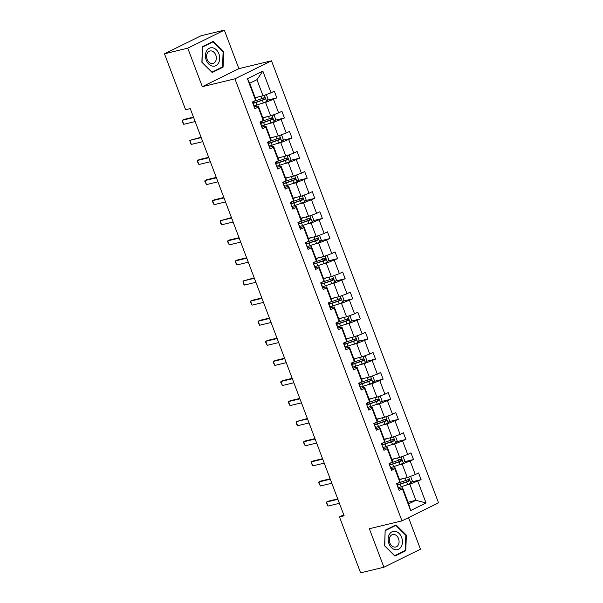 <?xml version="1.0" encoding="UTF-8"?>
<svg xmlns="http://www.w3.org/2000/svg" width="603" height="603" viewBox="0 0 603 603"><rect width="100%" height="100%" fill="white"/><g stroke="black" fill="none" stroke-linecap="round" stroke-linejoin="round"><path stroke-width="0.9" d="M224.339 30.15L187.759 48.172L202.314 86.681L238.886 68.659L224.339 30.15L201.04 35.765L164.468 53.788L185.596 109.716L190.254 108.593L344.132 515.806L339.474 516.922L360.602 572.85L383.9 567.235L420.472 549.212L408.54 517.623M238.886 68.659L271.501 60.805L438.532 502.842L401.96 520.864L234.929 78.827L271.501 60.805M187.759 48.172L164.468 53.788M255.182 97.663L263.029 95.771L256.961 79.694L262.84 71.109L271.041 92.809L274.312 91.196L276.837 97.897L267.453 100.158M263.029 95.771L271.041 92.809M262.78 117.751L270.626 115.859L265.561 102.465L276.837 97.897M273.574 99.503L278.631 112.897L281.903 111.291L284.435 117.984L275.043 120.253M270.37 137.846L278.217 135.954L273.151 122.56L284.435 117.984M281.164 119.598L286.229 132.992L289.493 131.386L292.025 138.079L282.634 140.341M277.96 157.941L285.807 156.049L280.749 142.655L292.025 138.079M288.754 139.692L293.819 153.087L297.083 151.474L299.616 158.174L290.231 160.436M285.551 178.028L293.405 176.144L288.34 162.742L299.616 158.174M296.352 159.78L301.41 173.182L304.681 171.569L307.206 178.269L297.822 180.531M293.148 198.123L300.995 196.231L295.93 182.837L307.206 178.269M303.942 179.875L309.007 193.269L312.271 191.664L314.804 198.357L305.412 200.618M300.739 218.218L308.585 216.326L303.528 202.932L314.804 198.357M311.532 199.97L316.598 213.364L319.861 211.751L322.394 218.452L313.01 220.713M308.329 238.306L316.176 236.421L311.118 223.02L322.394 218.452M319.13 220.065L324.188 233.459L327.459 231.846L329.984 238.547L320.6 240.808M315.927 258.401L323.773 256.509L318.708 243.115L329.984 238.547M326.72 240.152L331.778 253.546L335.049 251.941L337.582 258.634L328.19 260.895M323.517 278.496L331.364 276.604L326.298 263.209L337.582 258.634M334.311 260.247L339.376 273.641L342.64 272.028L345.172 278.729L335.781 280.99M331.107 298.591L338.954 296.699L333.896 283.304L345.172 278.729M341.901 280.342L346.966 293.736L350.23 292.123L352.763 298.824L343.378 301.085M338.698 318.678L346.552 316.786L341.486 303.392L352.763 298.824M349.499 300.43L354.556 313.831L357.828 312.218L360.353 318.912L350.969 321.18M346.295 338.773L354.142 336.881L349.077 323.487L360.353 318.912M357.089 320.525L362.154 333.919L365.418 332.313L367.951 339.007L358.559 341.268M353.886 358.868L361.732 356.976L356.675 343.582L367.951 339.007M364.679 340.62L369.745 354.014L373.008 352.401L375.541 359.102L366.157 361.363M361.476 378.955L369.322 377.071L364.265 363.669L375.541 359.102M372.277 360.707L377.335 374.109L380.606 372.496L383.131 379.197L373.747 381.458M369.074 399.05L376.92 397.158L371.855 383.764L383.131 379.197M379.867 380.802L384.925 394.196L388.196 392.591L390.729 399.284L381.337 401.545M376.664 419.145L384.51 417.253L379.445 403.859L390.729 399.284M387.458 400.897L392.523 414.291L395.787 412.678L398.319 419.379L388.927 421.64M384.254 439.24L392.101 437.348L387.043 423.954L398.319 419.379M395.048 420.992L400.113 434.386L403.377 432.773L405.909 439.474L396.525 441.735M391.844 459.328L399.699 457.436L394.633 444.042L405.909 439.474M402.646 441.079L407.703 454.474L410.975 452.868L413.5 459.561L404.116 461.83M399.442 479.423L407.289 477.531L402.224 464.137L413.5 459.561M410.236 461.174L415.301 474.569L418.565 472.963L421.098 479.656L411.706 481.918M408.043 502.193L415.889 500.302L409.821 484.232L421.098 479.656M417.826 481.269L426.027 502.97L410.62 510.56L402.42 488.86L399.148 490.473L396.623 483.772L399.887 482.166L394.822 468.772L391.558 470.378L389.025 463.684L392.297 462.071L387.232 448.677L383.968 450.283L381.435 443.589L384.699 441.976L379.641 428.582L376.37 430.195L373.845 423.494L377.109 421.889L372.051 408.487L368.78 410.1L366.247 403.399L369.518 401.794L364.453 388.4L361.189 390.005L358.657 383.312L361.928 381.699L356.863 368.305L353.599 369.918L351.067 363.217L354.33 361.604L349.273 348.21L346.001 349.823L343.476 343.122L346.74 341.517L341.675 328.122L338.411 329.728L335.879 323.035L339.15 321.422L334.085 308.027L330.821 309.633L328.288 302.94L331.552 301.327L326.494 287.933L323.223 289.546L320.698 282.845L323.962 281.239L318.904 267.838L315.633 269.451L313.1 262.757L316.371 261.144L311.306 247.75L308.043 249.356L305.51 242.662L308.781 241.049L303.716 227.655L300.452 229.268L297.92 222.567L301.183 220.954L296.126 207.56L292.854 209.173L290.329 202.472L293.593 200.867L288.528 187.473L285.264 189.078L282.732 182.385L286.003 180.772L280.938 167.378L277.674 168.991L275.141 162.29L278.405 160.677L273.347 147.283L270.076 148.896L267.551 142.195L270.815 140.589L265.757 127.195L262.486 128.801L259.953 122.108L263.225 120.494L258.159 107.1L254.896 108.706L252.363 102.013L255.634 100.399L247.434 78.699L262.84 71.109M263.225 120.494L263.405 119.417L258.348 106.022L254.519 106.942M258.348 106.022L258.159 107.1M261.401 103.467L265.561 102.465M270.626 115.859L278.631 112.897M270.815 140.589L270.996 139.512L265.938 126.117L262.109 127.037M265.938 126.117L265.757 127.195M268.991 123.562L273.151 122.56M278.217 135.954L286.229 132.992M278.405 160.677L278.594 159.607L273.528 146.212L269.707 147.132M273.528 146.212L273.347 147.283M276.581 143.657L280.749 142.655M285.807 156.049L293.819 153.087M286.003 180.772L286.184 179.694L281.119 166.3L277.297 167.227M281.119 166.3L280.938 167.378M284.179 163.745L288.34 162.742M293.405 176.144L301.41 173.182M293.593 200.867L293.774 199.789L288.716 186.395L284.887 187.314M288.716 186.395L288.528 187.473M291.769 183.84L295.93 182.837M300.995 196.231L309.007 193.269M301.183 220.954L301.372 219.884L296.307 206.49L292.478 207.409M296.307 206.49L296.126 207.56M299.359 203.935L303.528 202.932M308.585 216.326L316.598 213.364M308.781 241.049L308.962 239.971L303.897 226.577L300.075 227.504M303.897 226.577L303.716 227.655M306.957 224.03L311.118 223.02M316.176 236.421L324.188 233.459M316.371 261.144L316.552 260.066L311.495 246.672L307.666 247.592M311.495 246.672L311.306 247.75M314.547 244.117L318.708 243.115M323.773 256.509L331.778 253.546M323.962 281.239L324.143 280.161L319.085 266.767L315.256 267.687M319.085 266.767L318.904 267.838M322.138 264.212L326.298 263.209M331.364 276.604L339.376 273.641M331.552 301.327L331.74 300.256L326.675 286.855L322.854 287.782M326.675 286.855L326.494 287.933M329.728 284.307L333.896 283.304M338.954 296.699L346.966 293.736M339.15 321.422L339.331 320.344L334.266 306.95L330.444 307.877M334.266 306.95L334.085 308.027M337.326 304.394L341.486 303.392M346.552 316.786L354.556 313.831M346.74 341.517L346.921 340.439L341.863 327.045L338.034 327.964M341.863 327.045L341.675 328.122M344.916 324.489L349.077 323.487M354.142 336.881L362.154 333.919M354.33 361.604L354.519 360.534L349.454 347.14L345.625 348.059M349.454 347.14L349.273 348.21M352.506 344.584L356.675 343.582M361.732 356.976L369.745 354.014M361.928 381.699L362.109 380.621L357.044 367.227L353.222 368.154M357.044 367.227L356.863 368.305M360.104 364.679L364.265 363.669M369.322 377.071L377.335 374.109M369.518 401.794L369.699 400.716L364.642 387.322L360.813 388.242M364.642 387.322L364.453 388.4M367.694 384.767L371.855 383.764M376.92 397.158L384.925 394.196M377.109 421.889L377.29 420.811L372.232 407.417L368.403 408.337M372.232 407.417L372.051 408.487M375.285 404.862L379.445 403.859M384.51 417.253L392.523 414.291M384.699 441.976L384.887 440.906L379.822 427.504L376.001 428.432M379.822 427.504L379.641 428.582M382.875 424.957L387.043 423.954M392.101 437.348L400.113 434.386M392.297 462.071L392.478 460.994L387.412 447.599L383.591 448.519M387.412 447.599L387.232 448.677M390.473 445.044L394.633 444.042M399.699 457.436L407.703 454.474M399.887 482.166L400.068 481.088L395.01 467.694L391.181 468.614M395.01 467.694L394.822 468.772M398.063 465.139L402.224 464.137M407.289 477.531L415.301 474.569M410.62 510.56L408.676 503.859L402.6 487.789L398.771 488.709M402.6 487.789L402.42 488.86M202.314 86.681L234.929 78.827M401.96 520.864L369.345 528.725L383.9 567.235M343.755 514.811L339.474 516.922M256.961 79.694L249.74 83.252L255.815 99.329L255.634 100.399M405.653 485.234L409.821 484.232M408.676 503.859L415.889 500.302L426.027 502.97M247.434 78.699L249.74 83.252M385.159 530.225L384.608 545.828L394.927 556.079L405.796 550.727L406.347 535.117L396.028 524.874L385.159 530.225M212.203 72.518L223.072 67.159L223.623 51.557L213.304 41.306L202.435 46.665L201.884 62.267L212.203 72.518M405.751 535.26L406.347 535.117M403.716 551.225L405.796 550.727M220.992 67.657L223.072 67.159M223.027 51.7L223.623 51.557M398.666 489.191A3.822 0.422 -20.7 0 0 398.862 488.943L397.905 486.402A3.822 0.422 -20.7 0 0 397.844 486.357L397.565 486.274M339.414 503.317L327.987 506.075L326.366 502.992L326.464 502.058L328.22 501.191L337.74 498.892M327.987 506.075L326.464 502.058L337.891 499.299M400.92 479.068L399.488 479.558M403.128 478.533L399.57 479.754M409.497 476.717L410.809 476.92L412.324 480.938L410.884 483.237A3.822 0.422 159.3 0 1 407.651 484.548L401.229 486.749A11.02 1.214 159.3 0 1 398.379 487.669M397.158 485.204A11.02 1.214 -20.7 0 0 400.271 484.209L406.693 482.001A3.822 0.422 -20.7 0 0 409.075 481.081C409.776 480.139 409.573 479.604 408.465 479.475A3.822 0.422 159.3 0 1 406.083 480.395L399.661 482.596A11.02 1.214 159.3 0 1 397.671 483.252M407.123 479.792C408.389 479.89 408.593 480.425 407.734 481.405L400.663 483.847A9.151 1.01 159.3 0 1 397.241 484.91M391.076 469.096A3.822 0.422 -20.7 0 0 391.272 468.855L390.314 466.307A3.822 0.422 -20.7 0 0 390.254 466.27L389.968 466.179M331.823 483.229L320.389 485.98L318.768 482.897L318.874 481.963L320.63 481.096L330.15 478.805M320.389 485.98L318.874 481.963L330.301 479.212M383.478 449.001A3.822 0.422 -20.7 0 0 383.681 448.76L382.717 446.212A3.822 0.422 -20.7 0 0 382.664 446.175L382.377 446.084M324.226 463.134L312.799 465.885L311.178 462.803L311.276 461.868L313.032 461.001L322.56 458.71M312.799 465.885L311.276 461.868L322.711 459.117M393.322 458.973L391.897 459.463M395.53 458.438L391.973 459.667M401.907 456.622L403.211 456.825L404.734 460.843L403.286 463.142A3.822 0.422 159.3 0 1 400.06 464.453L393.638 466.662A11.02 1.214 159.3 0 1 390.789 467.581M389.568 465.109A11.02 1.214 -20.7 0 0 392.681 464.114L399.103 461.906A3.822 0.422 -20.7 0 0 401.477 460.986C402.178 460.044 401.982 459.509 400.874 459.38A3.822 0.422 159.3 0 1 398.493 460.3L392.071 462.509A11.02 1.214 159.3 0 1 390.081 463.164M399.533 459.705C400.799 459.795 401.003 460.33 400.136 461.31L393.073 463.752A9.151 1.01 159.3 0 1 389.651 464.815L389.666 464.815M385.732 438.878L384.307 439.368M387.94 438.351L384.382 439.572M394.309 436.527L395.621 436.73L397.143 440.748L395.696 443.054A3.822 0.422 159.3 0 1 392.47 444.358L386.048 446.567A11.02 1.214 159.3 0 1 383.199 447.486M381.978 445.022A11.02 1.214 -20.7 0 0 385.083 444.019L391.505 441.818A3.822 0.422 -20.7 0 0 393.887 440.891C394.588 439.949 394.385 439.414 393.277 439.285A3.822 0.422 159.3 0 1 390.902 440.205L384.48 442.414A11.02 1.214 159.3 0 1 382.49 443.069M391.942 439.61C393.201 439.7 393.405 440.235 392.545 441.215L385.483 443.657A9.151 1.01 159.3 0 1 382.061 444.728L382.068 444.72M394.973 549.627A9.362 6.995 76.5 0 0 402.427 542.172A9.362 6.995 76.5 0 0 395.613 531.416A9.362 6.995 76.5 0 0 388.159 538.871A9.362 6.995 76.5 0 0 394.973 549.627M393.97 547.019A6.414 4.786 76.5 0 0 395.689 547.019A6.414 4.786 76.5 0 0 399.035 540.793A6.414 4.786 76.5 0 0 394.407 534.552A6.414 4.786 76.5 0 0 392.689 534.552A6.414 4.786 76.5 0 0 389.342 540.785A6.414 4.786 76.5 0 0 393.97 547.019M385.294 530.587L395.824 525.401L405.827 535.328L405.291 550.449L394.761 555.642L384.759 545.707L385.144 530.625M394.121 525.816L395.824 525.401M212.248 66.059A9.362 6.995 76.5 0 0 219.703 58.604A9.362 6.995 76.5 0 0 212.889 47.856A9.362 6.995 76.5 0 0 205.435 55.31A9.362 6.995 76.5 0 0 212.248 66.059M211.246 63.451A6.414 4.786 76.5 0 0 212.965 63.451A6.414 4.786 76.5 0 0 216.311 57.225A6.414 4.786 76.5 0 0 211.683 50.991A6.414 4.786 76.5 0 0 209.965 50.991A6.414 4.786 76.5 0 0 206.618 57.217A6.414 4.786 76.5 0 0 211.246 63.451M202.57 47.026L213.1 41.833L223.102 51.768L222.567 66.888L212.037 72.074L202.035 62.147L202.42 47.064M211.397 42.248L213.1 41.833M375.888 428.906A3.822 0.422 -20.7 0 0 376.091 428.665L375.126 426.125A3.822 0.422 -20.7 0 0 375.074 426.08L374.787 425.989M316.635 443.039L305.208 445.798L303.588 442.715L303.686 441.78L305.442 440.914L314.962 438.615M305.208 445.798L303.686 441.78L315.12 439.022M378.141 418.791L376.717 419.281M380.35 418.256L376.792 419.477M386.719 416.439L388.03 416.635L389.546 420.66L388.106 422.959A3.822 0.422 159.3 0 1 384.88 424.271L378.458 426.472A11.02 1.214 159.3 0 1 375.609 427.391M374.38 424.927A11.02 1.214 -20.7 0 0 377.493 423.932L383.915 421.723A3.822 0.422 -20.7 0 0 386.297 420.804C386.998 419.861 386.794 419.326 385.686 419.191A3.822 0.422 159.3 0 1 383.304 420.118L376.883 422.319A11.02 1.214 159.3 0 1 374.893 422.974M384.345 419.515C385.611 419.613 385.814 420.148 384.955 421.128L377.885 423.562A9.151 1.01 159.3 0 1 374.463 424.633L374.478 424.633M368.297 408.819A3.822 0.422 -20.7 0 0 368.493 408.578L367.536 406.03A3.822 0.422 -20.7 0 0 367.476 405.985L367.197 405.902M309.045 422.952L297.611 425.703L296.751 424.633L296.096 421.685L307.372 418.527M297.611 425.703L296.096 421.685L307.522 418.927M370.544 398.696L369.119 399.186M372.752 398.161L369.194 399.382M379.129 396.344L380.44 396.548L381.955 400.565L380.508 402.864A3.822 0.422 159.3 0 1 377.282 404.176L370.86 406.384A11.02 1.214 159.3 0 1 368.011 407.304M366.79 404.832A11.02 1.214 -20.7 0 0 369.903 403.837L376.325 401.628A3.822 0.422 -20.7 0 0 378.699 400.709C379.408 399.766 379.204 399.231 378.096 399.103A3.822 0.422 159.3 0 1 375.714 400.023L369.292 402.231A11.02 1.214 159.3 0 1 367.302 402.887M376.754 399.427C378.021 399.518 378.224 400.053 377.365 401.033L370.295 403.475A9.151 1.01 159.3 0 1 366.873 404.538L366.888 404.538M360.707 388.724A3.822 0.422 -20.7 0 0 360.903 388.483L359.938 385.935A3.822 0.422 -20.7 0 0 359.885 385.897L359.599 385.807M301.447 402.857L290.02 405.608L288.4 402.525L288.505 401.59L290.262 400.724L299.781 398.432M290.02 405.608L288.505 401.59L299.932 398.839M362.953 378.601L361.529 379.091M365.162 378.073L361.604 379.295M371.531 376.249L372.842 376.453L374.365 380.47L372.918 382.769A3.822 0.422 159.3 0 1 369.692 384.081L363.27 386.289A11.02 1.214 159.3 0 1 360.421 387.209M359.2 384.737A11.02 1.214 -20.7 0 0 362.305 383.742L368.727 381.533A3.822 0.422 -20.7 0 0 371.109 380.614C371.81 379.671 371.606 379.136 370.506 379.008A3.822 0.422 159.3 0 1 368.124 379.928L361.702 382.136A11.02 1.214 159.3 0 1 359.712 382.792M369.164 379.332C370.43 379.423 370.626 379.958 369.767 380.938L362.704 383.38A9.151 1.01 159.3 0 1 359.282 384.45L359.29 384.443M353.109 368.629A3.822 0.422 -20.7 0 0 353.313 368.388L352.348 365.848A3.822 0.422 -20.7 0 0 352.295 365.802L352.009 365.712M293.857 382.762L282.43 385.521L280.81 382.438L280.908 381.495L282.664 380.636L292.184 378.337M282.43 385.521L280.908 381.495L292.342 378.744M345.519 348.542A3.822 0.422 -20.7 0 0 345.715 348.3L344.758 345.753A3.822 0.422 -20.7 0 0 344.697 345.707L344.419 345.625M286.267 362.667L274.84 365.426L273.219 362.343L273.317 361.408L275.074 360.541L284.593 358.25M274.84 365.426L273.317 361.408L284.744 358.649M337.929 328.447A3.822 0.422 -20.7 0 0 338.125 328.205L337.167 325.658A3.822 0.422 -20.7 0 0 337.107 325.62L336.821 325.53M278.676 342.579L267.242 345.331L265.621 342.248L265.727 341.313L267.483 340.446L277.003 338.155M267.242 345.331L265.727 341.313L277.154 338.562M330.331 308.352A3.822 0.422 -20.7 0 0 330.534 308.11L329.57 305.563A3.822 0.422 -20.7 0 0 329.517 305.525L329.23 305.435M271.079 322.484L259.652 325.236L258.031 322.153L258.129 321.218L259.885 320.359L269.413 318.06M259.652 325.236L258.129 321.218L269.564 318.467M322.741 288.264A3.822 0.422 -20.7 0 0 322.944 288.015L321.979 285.475A3.822 0.422 -20.7 0 0 321.927 285.43L321.64 285.347M263.488 302.389L252.062 305.148L250.441 302.065L250.539 301.131L252.295 300.264L261.815 297.965M252.062 305.148L250.539 301.131L261.973 298.372M315.15 268.169A3.822 0.422 -20.7 0 0 315.346 267.928L314.389 265.38A3.822 0.422 -20.7 0 0 314.329 265.343L314.05 265.252M255.898 282.302L244.464 285.053L243.604 283.983L242.949 281.036L254.225 277.877M244.464 285.053L242.949 281.036L254.376 278.277M307.56 248.074A3.822 0.422 -20.7 0 0 307.756 247.833L306.791 245.285A3.822 0.422 -20.7 0 0 306.739 245.248L306.452 245.157M248.3 262.207L236.873 264.958L235.253 261.875L235.358 260.941L237.115 260.074L246.635 257.783M236.873 264.958L235.358 260.941L246.785 258.19M299.962 227.979A3.822 0.422 -20.7 0 0 300.166 227.738L299.201 225.198A3.822 0.422 -20.7 0 0 299.148 225.153L298.862 225.062M240.71 242.112L229.283 244.871L227.663 241.788L227.761 240.846L229.517 239.986L239.037 237.688M229.283 244.871L227.761 240.846L239.195 238.095M292.372 207.892A3.822 0.422 -20.7 0 0 292.568 207.651L291.611 205.103A3.822 0.422 -20.7 0 0 291.55 205.058L291.272 204.975M233.12 222.017L221.693 224.776L220.834 223.705L220.17 220.758L231.446 217.6M221.693 224.776L220.17 220.758L231.597 218M284.782 187.797A3.822 0.422 -20.7 0 0 284.978 187.556L284.021 185.008A3.822 0.422 -20.7 0 0 283.96 184.97L283.674 184.88M225.53 201.93L214.095 204.681L212.475 201.598L212.58 200.663L214.336 199.797L223.856 197.505M214.095 204.681L212.58 200.663L224.007 197.912M277.184 167.702A3.822 0.422 -20.7 0 0 277.388 167.461L276.423 164.921A3.822 0.422 -20.7 0 0 276.37 164.875L276.084 164.785M217.932 181.835L206.505 184.593L204.884 181.511L204.982 180.568L206.739 179.709L216.266 177.41M206.505 184.593L204.982 180.568L216.417 177.817M269.594 147.614A3.822 0.422 -20.7 0 0 269.797 147.373L268.832 144.826A3.822 0.422 -20.7 0 0 268.78 144.78L268.493 144.697M210.341 161.74L198.915 164.498L197.294 161.416L197.392 160.481L199.148 159.614L208.668 157.315M198.915 164.498L197.392 160.481L208.826 157.722M262.004 127.519A3.822 0.422 -20.7 0 0 262.199 127.278L261.242 124.731A3.822 0.422 -20.7 0 0 261.182 124.693L260.903 124.602M202.751 141.652L191.317 144.403L190.458 143.333L189.802 140.386L201.078 137.228M191.317 144.403L189.802 140.386L201.229 137.635M254.413 107.424A3.822 0.422 -20.7 0 0 254.609 107.183L253.644 104.636A3.822 0.422 -20.7 0 0 253.592 104.598L253.305 104.507M195.153 121.557L183.727 124.308L182.106 121.226L182.212 120.291L183.968 119.424L193.488 117.133M183.727 124.308L182.212 120.291L193.638 117.54M355.363 358.514L353.938 358.996M357.571 357.978L354.014 359.2M363.941 356.162L365.252 356.358L366.767 360.375L365.328 362.682A3.822 0.422 159.3 0 1 362.101 363.986L355.68 366.194A11.02 1.214 159.3 0 1 352.83 367.114M351.609 364.649A11.02 1.214 -20.7 0 0 354.715 363.647L361.137 361.446A3.822 0.422 -20.7 0 0 363.519 360.526C364.22 359.584 364.016 359.041 362.908 358.913A3.822 0.422 159.3 0 1 360.534 359.84L354.112 362.041A11.02 1.214 159.3 0 1 352.114 362.697M361.566 359.237C362.833 359.328 363.036 359.863 362.177 360.843L355.114 363.285A9.151 1.01 159.3 0 1 351.692 364.355L351.7 364.34M347.773 338.419L346.341 338.909M349.981 337.884L346.424 339.105M356.35 336.067L357.662 336.27L359.177 340.288L357.737 342.587A3.822 0.422 159.3 0 1 354.504 343.898L348.082 346.099A11.02 1.214 159.3 0 1 345.233 347.019M344.012 344.554A11.02 1.214 -20.7 0 0 347.124 343.559L353.546 341.351A3.822 0.422 -20.7 0 0 355.928 340.431C356.629 339.489 356.426 338.954 355.318 338.826A3.822 0.422 159.3 0 1 352.936 339.745L346.514 341.946A11.02 1.214 159.3 0 1 344.524 342.61M353.976 339.142C355.242 339.24 355.446 339.775 354.587 340.755L347.516 343.197A9.151 1.01 159.3 0 1 344.094 344.26M340.175 318.324L338.75 318.814M342.383 317.796L338.826 319.017M348.76 315.972L350.064 316.176L351.587 320.193L350.139 322.492A3.822 0.422 159.3 0 1 346.913 323.803L340.491 326.012A11.02 1.214 159.3 0 1 337.642 326.932M336.421 324.459A11.02 1.214 -20.7 0 0 339.534 323.464L345.956 321.256A3.822 0.422 -20.7 0 0 348.33 320.336C349.031 319.394 348.836 318.859 347.727 318.731A3.822 0.422 159.3 0 1 345.346 319.65L338.924 321.859A11.02 1.214 159.3 0 1 336.934 322.515M346.386 319.055C347.652 319.145 347.856 319.68 346.989 320.66L339.926 323.102A9.151 1.01 159.3 0 1 336.504 324.165L336.519 324.165M332.585 298.229L331.16 298.719M334.793 297.701L331.235 298.922M341.162 295.877L342.474 296.081L343.996 300.098L342.549 302.404A3.822 0.422 159.3 0 1 339.323 303.708L332.901 305.917A11.02 1.214 159.3 0 1 330.052 306.837M328.831 304.372A11.02 1.214 -20.7 0 0 331.936 303.369L338.358 301.168A3.822 0.422 -20.7 0 0 340.74 300.241C341.441 299.299 341.238 298.764 340.13 298.636A3.822 0.422 159.3 0 1 337.755 299.555L331.333 301.764A11.02 1.214 159.3 0 1 329.344 302.42M338.796 298.96C340.054 299.05 340.258 299.585 339.399 300.565L332.336 303.007A9.151 1.01 159.3 0 1 328.914 304.078M324.994 278.141L323.57 278.631M327.203 277.606L323.645 278.827M333.572 275.79L334.884 275.986L336.399 280.011L334.959 282.31A3.822 0.422 159.3 0 1 331.733 283.621L325.311 285.822A11.02 1.214 159.3 0 1 322.462 286.742M321.233 284.277A11.02 1.214 -20.7 0 0 324.346 283.282L330.768 281.073A3.822 0.422 -20.7 0 0 333.15 280.154C333.851 279.212 333.647 278.676 332.539 278.541A3.822 0.422 159.3 0 1 330.158 279.468L323.736 281.669A11.02 1.214 159.3 0 1 321.746 282.325M331.198 278.865C332.464 278.963 332.668 279.498 331.808 280.478L324.738 282.92A9.151 1.01 159.3 0 1 321.316 283.983L321.331 283.983M317.397 258.046L315.972 258.536M319.605 257.511L316.047 258.74M325.982 255.695L327.293 255.898L328.808 259.916L327.361 262.215A3.822 0.422 159.3 0 1 324.135 263.526L317.713 265.735A11.02 1.214 159.3 0 1 314.864 266.654M313.643 264.182A11.02 1.214 -20.7 0 0 316.756 263.187L323.178 260.978A3.822 0.422 -20.7 0 0 325.552 260.059C326.261 259.117 326.057 258.581 324.949 258.453A3.822 0.422 159.3 0 1 322.567 259.373L316.145 261.581A11.02 1.214 159.3 0 1 314.155 262.237M323.607 258.777C324.874 258.868 325.077 259.403 324.218 260.383L317.148 262.825A9.151 1.01 159.3 0 1 313.726 263.888M309.806 237.951L308.382 238.441M312.015 237.424L308.457 238.645M318.384 235.6L319.696 235.803L321.218 239.821L319.771 242.12A3.822 0.422 159.3 0 1 316.545 243.431L310.123 245.64A11.02 1.214 159.3 0 1 307.274 246.559M306.053 244.094A11.02 1.214 -20.7 0 0 309.158 243.092L315.58 240.891A3.822 0.422 -20.7 0 0 317.962 239.964C318.663 239.022 318.459 238.487 317.359 238.358A3.822 0.422 159.3 0 1 314.977 239.278L308.555 241.486A11.02 1.214 159.3 0 1 306.565 242.142M316.017 238.682C317.284 238.773 317.48 239.308 316.62 240.288L309.558 242.73A9.151 1.01 159.3 0 1 306.136 243.8L306.143 243.793M302.216 217.864L300.791 218.354M304.425 217.329L300.867 218.55M310.794 215.512L312.105 215.708L313.62 219.733L312.181 222.032A3.822 0.422 159.3 0 1 308.955 223.344L302.533 225.545A11.02 1.214 159.3 0 1 299.683 226.464M298.462 223.999A11.02 1.214 -20.7 0 0 301.568 223.004L307.99 220.796A3.822 0.422 -20.7 0 0 310.372 219.876C311.073 218.934 310.869 218.399 309.761 218.263A3.822 0.422 159.3 0 1 307.387 219.191L300.965 221.391A11.02 1.214 159.3 0 1 298.967 222.047M308.419 218.588C309.686 218.678 309.889 219.221 309.03 220.193L301.967 222.635A9.151 1.01 159.3 0 1 298.545 223.705L298.553 223.698M294.626 197.769L293.194 198.259M296.834 197.234L293.277 198.455M303.203 195.417L304.515 195.621L306.03 199.638L304.59 201.937A3.822 0.422 159.3 0 1 301.357 203.249L294.935 205.45A11.02 1.214 159.3 0 1 292.086 206.377M290.865 203.904A11.02 1.214 -20.7 0 0 293.978 202.91L300.4 200.701A3.822 0.422 -20.7 0 0 302.781 199.781C303.482 198.839 303.279 198.304 302.171 198.176A3.822 0.422 159.3 0 1 299.789 199.096L293.367 201.304A11.02 1.214 159.3 0 1 291.377 201.96M300.829 198.5C302.095 198.591 302.299 199.126 301.44 200.106L294.37 202.548A9.151 1.01 159.3 0 1 290.947 203.61L290.963 203.603M287.028 177.674L285.603 178.164M289.236 177.146L285.679 178.367M295.613 175.322L296.917 175.526L298.44 179.543L296.993 181.842A3.822 0.422 159.3 0 1 293.767 183.154L287.345 185.362A11.02 1.214 159.3 0 1 284.495 186.282M283.274 183.809A11.02 1.214 -20.7 0 0 286.387 182.815L292.809 180.606A3.822 0.422 -20.7 0 0 295.184 179.686C295.885 178.744 295.689 178.209 294.581 178.081A3.822 0.422 159.3 0 1 292.199 179.001L285.777 181.209A11.02 1.214 159.3 0 1 283.787 181.865M293.239 178.405C294.505 178.496 294.709 179.031 293.842 180.011L286.779 182.453A9.151 1.01 159.3 0 1 283.357 183.523M279.438 157.587L278.013 158.069M281.646 157.051L278.089 158.272M288.015 155.227L289.327 155.431L290.85 159.448L289.402 161.755A3.822 0.422 159.3 0 1 286.176 163.059L279.754 165.267A11.02 1.214 159.3 0 1 276.905 166.187M275.684 163.722A11.02 1.214 -20.7 0 0 278.79 162.72L285.211 160.519A3.822 0.422 -20.7 0 0 287.593 159.599C288.294 158.657 288.091 158.114 286.983 157.986A3.822 0.422 159.3 0 1 284.608 158.906L278.187 161.114A11.02 1.214 159.3 0 1 276.197 161.77M285.649 158.31C286.907 158.401 287.111 158.936 286.252 159.916L279.189 162.358A9.151 1.01 159.3 0 1 275.767 163.428L275.775 163.421M271.847 137.492L270.423 137.981M274.056 136.956L270.498 138.177M280.425 135.14L281.737 135.343L283.252 139.361L281.812 141.66A3.822 0.422 159.3 0 1 278.586 142.971L272.164 145.172A11.02 1.214 159.3 0 1 269.315 146.092M268.086 143.627A11.02 1.214 -20.7 0 0 271.199 142.632L277.621 140.424A3.822 0.422 -20.7 0 0 280.003 139.504C280.704 138.562 280.501 138.027 279.393 137.899A3.822 0.422 159.3 0 1 277.011 138.818L270.589 141.019A11.02 1.214 159.3 0 1 268.599 141.675M278.051 138.215C279.317 138.313 279.521 138.848 278.661 139.828L271.591 142.27A9.151 1.01 159.3 0 1 268.169 143.333L268.184 143.333M264.25 117.397L262.825 117.887M266.458 116.869L262.9 118.09M272.835 115.045L274.146 115.248L275.661 119.266L274.214 121.565A3.822 0.422 159.3 0 1 270.988 122.876L264.566 125.085A11.02 1.214 159.3 0 1 261.717 126.004M260.496 123.532A11.02 1.214 -20.7 0 0 263.609 122.537L270.031 120.329A3.822 0.422 -20.7 0 0 272.405 119.409C273.114 118.467 272.91 117.932 271.802 117.804A3.822 0.422 159.3 0 1 269.42 118.723L262.998 120.932A11.02 1.214 159.3 0 1 261.009 121.587M270.461 118.128C271.727 118.218 271.93 118.753 271.071 119.733L264.001 122.175A9.151 1.01 159.3 0 1 260.579 123.238L260.594 123.238M256.659 97.302L255.235 97.792M258.868 96.774L255.31 97.995M265.237 94.95L266.549 95.153L268.071 99.171L266.624 101.477A3.822 0.422 159.3 0 1 263.398 102.781L256.976 104.99A11.02 1.214 159.3 0 1 254.127 105.909M252.906 103.445A11.02 1.214 -20.7 0 0 256.011 102.442L262.433 100.241A3.822 0.422 -20.7 0 0 264.815 99.314C265.516 98.372 265.312 97.837 264.212 97.709A3.822 0.422 159.3 0 1 261.83 98.628L255.408 100.837A11.02 1.214 159.3 0 1 253.418 101.492M262.87 98.033C264.137 98.123 264.333 98.658 263.473 99.638L256.411 102.08A9.151 1.01 159.3 0 1 252.989 103.151L252.996 103.143M410.914 483.176L408.6 477.048M401.229 486.749L400.271 484.209M406.083 480.395L405.193 478.036M407.651 484.548L406.693 482.001M407.734 481.405L409.075 481.081M403.324 463.089L401.01 456.953M393.638 466.662L392.681 464.114M398.493 460.3L397.603 457.941M400.06 464.453L399.103 461.906M400.136 461.31L401.477 460.986M395.734 442.994L393.412 436.858M386.048 446.567L385.083 444.019M390.902 440.205L390.013 437.853M392.47 444.358L391.505 441.818M392.545 441.215L393.887 440.891M388.136 422.899L385.822 416.771M378.458 426.472L377.493 423.932M383.304 420.118L382.415 417.758M384.88 424.271L383.915 421.723M384.955 421.128L386.297 420.804M380.546 402.804L378.232 396.676M370.86 406.384L369.903 403.837M375.714 400.023L374.825 397.663M377.282 404.176L376.325 401.628M377.365 401.033L378.699 400.709M372.956 382.717L370.634 376.581M363.27 386.289L362.305 383.742M368.124 379.928L367.235 377.568M369.692 384.081L368.727 381.533M369.767 380.938L371.109 380.614M365.365 362.622L363.044 356.486M355.68 366.194L354.715 363.647M360.534 359.84L359.637 357.481M362.101 363.986L361.137 361.446M362.177 360.843L363.519 360.526M357.767 342.527L355.453 336.399M348.082 346.099L347.124 343.559M352.936 339.745L352.046 337.386M354.504 343.898L353.546 341.351M354.587 340.755L355.928 340.431M350.177 322.439L347.863 316.304M340.491 326.012L339.534 323.464M345.346 319.65L344.456 317.291M346.913 323.803L345.956 321.256M346.989 320.66L348.33 320.336M342.587 302.344L340.265 296.209M332.901 305.917L331.936 303.369M337.755 299.555L336.866 297.204M339.323 303.708L338.358 301.168M339.399 300.565L340.74 300.241M334.989 282.249L332.675 276.121M325.311 285.822L324.346 283.282M330.158 279.468L329.268 277.109M331.733 283.621L330.768 281.073M331.808 280.478L333.15 280.154M327.399 262.162L325.085 256.026M317.713 265.735L316.756 263.187M322.567 259.373L321.678 257.014M324.135 263.526L323.178 260.978M324.218 260.383L325.552 260.059M319.809 242.067L317.487 235.931M310.123 245.64L309.158 243.092M314.977 239.278L314.088 236.926M316.545 243.431L315.58 240.891M316.62 240.288L317.962 239.964M312.218 221.972L309.897 215.844M302.533 225.545L301.568 223.004M307.387 219.191L306.49 216.831M308.955 223.344L307.99 220.796M309.03 220.193L310.372 219.876M304.621 201.877L302.307 195.749M294.935 205.45L293.978 202.91M299.789 199.096L298.9 196.736M301.357 203.249L300.4 200.701M301.44 200.106L302.781 199.781M297.03 181.789L294.716 175.654M287.345 185.362L286.387 182.815M292.199 179.001L291.309 176.641M293.767 183.154L292.809 180.606M293.842 180.011L295.184 179.686M289.44 161.694L287.118 155.559M279.754 165.267L278.79 162.72M284.608 158.906L283.719 156.554M286.176 163.059L285.211 160.519M286.252 159.916L287.593 159.599M281.842 141.599L279.528 135.471M272.164 145.172L271.199 142.632M277.011 138.818L276.121 136.459M278.586 142.971L277.621 140.424M278.661 139.828L280.003 139.504M274.252 121.512L271.938 115.377M264.566 125.085L263.609 122.537M269.42 118.723L268.531 116.364M270.988 122.876L270.031 120.329M271.071 119.733L272.405 119.409M266.662 101.417L264.34 95.282M256.976 104.99L256.011 102.442M261.83 98.628L260.941 96.276M263.398 102.781L262.433 100.241M263.473 99.638L264.815 99.314M397.294 484.797L396.864 483.651M398.078 484.676L397.565 483.305M389.704 464.702L389.274 463.564M382.114 444.607L381.676 443.469M390.488 464.581L389.975 463.217M382.897 444.486L382.377 443.122M374.516 424.512L374.086 423.374M375.307 424.391L374.787 423.027M366.925 404.425L366.496 403.279M367.709 404.304L367.197 402.94M359.335 384.33L358.906 383.191M360.119 384.209L359.599 382.845M351.737 364.235L351.308 363.096M344.147 344.147L343.718 343.001M336.557 324.052L336.127 322.914M328.967 303.957L328.529 302.819M321.369 283.87L320.939 282.724M313.779 263.775L313.349 262.637M306.188 243.68L305.759 242.542M298.591 223.585L298.161 222.447M291 203.497L290.571 202.352M283.41 183.402L282.98 182.264M275.82 163.307L275.383 162.169M268.222 143.22L267.792 142.074M260.632 123.125L260.202 121.987M253.041 103.03L252.612 101.892M352.529 364.114L352.009 362.75M344.931 344.027L344.419 342.662M337.341 323.932L336.828 322.567M329.751 303.837L329.23 302.472M322.16 283.749L321.64 282.377M314.562 263.654L314.05 262.29M306.972 243.559L306.452 242.195M299.382 223.464L298.862 222.1M291.784 203.377L291.272 202.013M284.194 183.282L283.681 181.918M276.604 163.187L276.084 161.823M269.013 143.099L268.493 141.735M261.416 123.004L260.903 121.64M253.825 102.909L253.305 101.545"/></g></svg>
